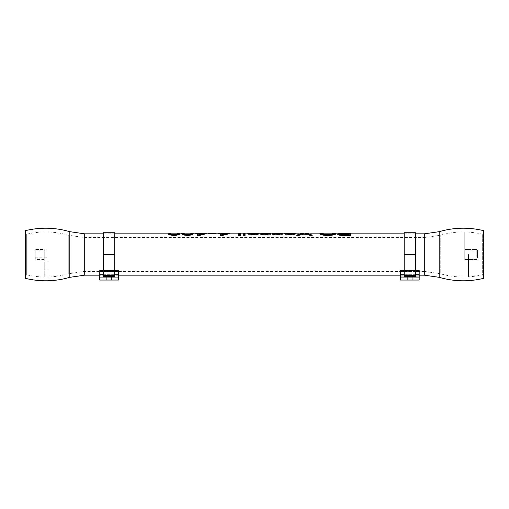 <?xml version="1.0" encoding="UTF-8"?>
<svg xmlns="http://www.w3.org/2000/svg" width="509" height="509" viewBox="0 0 509 509"><rect width="100%" height="100%" fill="white"/><g stroke="black" fill="none" stroke-linecap="round" stroke-linejoin="round"><path stroke-width="0.38" stroke-dasharray="2.54 1.91" d="M177.526 233.828L174.059 234.477L170.184 233.841C170.197 234.325 171.488 234.668 174.059 234.878C176.623 234.668 177.908 234.325 177.921 233.841L177.921 233.466M171.285 233.828L176.833 233.828M170.585 233.828L170.184 233.466M168.307 233.466C168.371 233.86 170.286 234.255 174.059 234.649C177.832 234.255 179.747 233.86 179.798 233.466M168.307 233.828L168.307 233.841C168.371 234.229 170.286 234.617 174.059 235.005C177.832 234.617 179.747 234.229 179.798 233.841L179.798 233.828M190.932 233.828L187.465 234.477L183.59 233.841C183.596 234.325 184.888 234.668 187.465 234.878C190.029 234.668 191.314 234.325 191.327 233.841L191.327 233.466M184.691 233.828L190.239 233.828M183.991 233.828L183.59 233.466M181.713 233.466C181.777 233.86 183.692 234.255 187.465 234.649C191.238 234.255 193.153 233.86 193.204 233.466M181.713 233.828L181.713 233.841C181.777 234.229 183.692 234.617 187.465 235.005C191.238 234.617 193.153 234.229 193.204 233.841L193.204 233.828M199.318 233.828L199.318 234.687L205.012 233.866L199.318 233.866L199.318 233.453M205.012 233.866L205.012 233.491L204.064 233.453M203.123 233.491L205.012 233.491M199.318 234.687L199.318 234.325M197.486 235.495L197.486 233.866L194.998 233.866L194.998 233.491L197.486 233.663L197.486 234.528L199.318 234.528L199.318 233.663L206.839 233.491L206.839 233.866L205.871 233.835M197.486 233.453L197.486 233.828M194.998 233.866L197.486 234.038L197.486 234.884L199.318 234.884L199.318 234.528M197.486 234.884L197.486 234.528M197.486 234.038L197.486 233.663M194.998 234.038L194.998 233.663M199.318 234.884L199.318 234.038L206.839 234.038L206.839 233.663M199.318 234.038L199.318 233.663M238.6 233.453L238.6 234.528L240.42 234.528L240.42 233.453M238.6 235.521L238.6 234.884L240.42 234.884L240.42 234.528M238.6 233.828L238.6 234.528M240.42 235.521L240.42 233.828M260.805 233.854L268.962 233.898L260.392 234.095L260.392 233.726C260.455 234.255 262.294 234.56 265.914 234.649C269.134 234.547 270.871 234.216 271.132 233.65L265.768 234.127L262.269 233.752L270.839 233.516M261.531 233.478L260.805 233.529M260.392 234.095C260.455 234.611 262.294 234.916 265.914 235.005C269.134 234.903 270.871 234.579 271.132 234.025L271.132 233.65M268.962 233.898L268.962 233.523M262.599 233.854L262.599 233.478M271.132 234.025L265.768 234.496L262.269 234.121L270.839 233.828M262.269 234.121L262.269 233.752M269.312 234.025L269.312 233.65M300.482 233.459L303.402 234.528L305.534 234.528L308.448 233.453M304.91 233.828L304.007 233.828M296.766 235.521L300.482 233.835L303.402 234.884L305.534 234.884L305.534 234.528M303.402 234.884L303.402 234.528M306.583 233.835L304.458 234.42L304.458 234.057M304.458 234.42L302.365 233.828M305.534 234.884L308.448 233.828L312.144 235.521M323.788 233.828L331.855 233.828M333.223 233.828L327.821 234.477L321.834 233.854C321.955 234.356 323.953 234.744 327.821 234.999C331.69 234.744 333.681 234.363 333.802 233.854L333.802 233.478M322.42 233.828L321.834 233.854L321.834 233.478M319.906 233.478C320.097 233.828 322.731 234.216 327.815 234.649C332.899 234.223 335.533 233.828 335.705 233.478M319.906 233.828L327.815 235.005L335.705 233.828M339.853 234.229C339.694 234.649 340.992 234.865 343.766 234.891L350.644 234.528L350.644 233.453M348.767 234.891L348.767 233.504M337.963 234.274C337.982 233.93 338.829 233.79 340.502 233.841L338.25 233.943L338.25 233.567L337.537 234.528L339.605 234.528L340.152 233.574L348.767 233.459L348.767 234.884L350.644 234.884L350.644 234.528M338.25 233.943L337.537 234.884L339.605 234.884L340.152 233.949L348.767 233.835L348.767 233.459M348.767 233.835L348.767 234.884M339.605 234.884L339.605 234.528M337.537 234.884L337.537 234.528M340.502 233.841L340.502 233.466M350.644 235.521L350.644 233.828M293.96 233.828L286.103 233.828L289.996 234.07L293.96 233.828L293.96 233.453M286.103 233.828L286.103 233.453M284.124 233.828L284.079 233.478L293.992 233.516L289.996 234.121L284.486 233.644C285.231 234.197 287.07 234.534 289.996 234.649C293.769 234.382 295.748 233.994 295.945 233.485L295.888 233.828M284.079 233.854L293.992 233.892L289.996 234.49L284.486 234.019L284.486 233.644M286.421 234.019L286.421 233.644M293.992 233.892L293.992 233.516M284.079 233.892L284.079 233.516M284.486 234.019C285.231 234.56 287.07 234.891 289.996 235.005C293.769 234.738 295.748 234.356 295.945 233.86M272.538 233.854L280.694 233.898L272.124 234.095L272.124 233.726C272.188 234.255 274.027 234.56 277.647 234.649C280.866 234.547 282.603 234.216 282.858 233.65L277.5 234.127L274.001 233.752L282.571 233.516M273.263 233.478L272.538 233.529M272.124 234.095C272.188 234.611 274.027 234.916 277.647 235.005C280.866 234.903 282.603 234.579 282.858 234.025L282.858 233.65M280.694 233.898L280.694 233.523M274.332 233.854L274.332 233.478M282.858 234.025L277.5 234.496L274.001 234.121L282.571 233.828M274.001 234.121L274.001 233.752M281.044 234.025L281.044 233.65M257.172 233.828L249.315 233.828L253.215 234.07L257.172 233.828L257.172 233.453M249.315 233.828L249.315 233.453M247.342 233.828L247.298 233.478L257.21 233.516L253.215 234.121L247.698 233.644C248.449 234.197 250.282 234.534 253.215 234.649C256.981 234.382 258.96 233.994 259.157 233.485L259.106 233.828M247.298 233.854L257.21 233.892L253.215 234.49L247.698 234.019L247.698 233.644M249.639 234.019L249.639 233.644M257.21 233.892L257.21 233.516M247.298 233.892L247.298 233.516M247.698 234.019C248.449 234.56 250.282 234.891 253.215 235.005C256.981 234.738 258.96 234.356 259.157 233.86M243.264 233.453L243.264 234.528L245.083 234.528L245.083 233.453M243.264 235.521L243.264 234.884L245.083 234.884L245.083 234.528M243.264 233.828L243.264 234.528M245.083 235.521L245.083 233.828M222.299 233.828L222.299 234.687L227.994 233.866L222.299 233.866L222.299 233.453M227.994 233.866L227.994 233.491L227.046 233.453M226.111 233.491L227.994 233.491M222.299 234.687L222.299 234.325M220.473 235.495L220.473 233.866L217.986 233.866L217.986 233.491L220.473 233.663L220.473 234.528L222.299 234.528L222.299 233.663L229.826 233.491L229.826 233.866L228.853 233.835M220.473 233.453L220.473 233.828M217.986 233.866L220.473 234.038L220.473 234.884L222.299 234.884L222.299 234.528M220.473 234.884L220.473 234.528M220.473 234.038L220.473 233.663M217.986 234.038L217.986 233.663M222.299 234.884L222.299 234.038L229.826 234.038L229.826 233.663M222.299 234.038L222.299 233.663M208.537 233.542L208.537 233.917L208.537 233.459L216.109 233.459L216.109 233.917L216.109 233.542M208.537 233.917L216.109 233.917M419.181 275.172L400.392 275.172M118.54 275.172L99.751 275.172M424.283 275.172L424.283 235.406L424.283 271.412L84.717 271.412L68.76 273.715L68.76 235.285L68.76 273.715C54.711 277.793 40.574 278.124 26.341 274.714L26.341 235.826L26.341 274.714L25.45 278.366L25.45 254.5M25.45 230.634L26.341 234.286C40.574 230.876 54.711 231.207 68.76 235.285L84.717 237.588L424.283 237.588L424.283 271.412L440.24 273.715L440.24 235.285L440.24 273.715C454.289 277.793 468.426 278.124 482.659 274.714L482.659 235.826L482.659 274.714L483.55 278.366L483.55 254.5M483.55 230.634L482.659 234.286L482.659 254.5M26.341 234.286L26.341 254.5M47.999 254.379L47.999 249.346L47.999 254.379M44.238 254.379L44.238 249.346L44.238 254.379M47.999 254.57L47.999 249.537L47.999 254.57M44.238 254.57L44.238 249.537L44.238 254.57M47.999 254.176L47.999 277.023L47.999 254.176M44.238 254.176L44.238 277.023L44.238 254.176M35.223 254.436L35.223 258.712L35.223 254.436M35.223 251.331L35.223 257.999L35.223 251.331M47.999 250.008L47.999 259.463L47.999 250.008M47.999 251.331L47.999 257.999L47.999 251.331M35.223 254.246L35.223 258.521L35.223 254.246M35.223 251.141L35.223 257.808L35.223 251.141M47.999 249.817L47.999 259.272L47.999 249.817M47.999 251.141L47.999 257.808L47.999 251.141M109.149 280.052L106.705 280.052L109.149 280.052M109.149 277.049L106.705 277.049L109.149 277.049M99.751 280.02L99.789 277.049L118.502 277.011L99.751 277.087L118.502 277.049L118.54 280.02M99.751 277.087L99.789 270.514L99.789 277.011L118.502 277.011L118.54 270.534C118.54 276.661 118.54 276.661 118.54 270.534C118.54 276.661 118.54 276.661 118.54 270.534L118.54 277.087M118.502 277.087L99.789 277.087L99.789 280.02L118.502 280.02L118.502 277.087M99.789 270.508L118.502 270.514L99.789 270.508C99.789 276.616 99.789 276.616 99.789 270.514C99.789 276.616 99.789 276.616 99.789 270.514L118.502 270.514C118.502 276.616 118.502 276.616 118.502 270.514C118.502 276.616 118.502 276.616 118.502 270.514M118.502 280.052L99.789 280.052M103.512 270.508L114.786 270.508M99.751 270.534C99.751 276.661 99.751 276.661 99.751 270.534C99.751 276.661 99.751 276.661 99.751 270.534M109.149 276.807L106.705 276.807L109.149 276.807M109.149 276.432L106.705 276.432L109.149 276.432M114.748 276.807L103.543 276.807L103.543 275.681L103.543 276.807L114.786 276.769L103.512 276.769L103.543 232.702L103.543 276.432L114.748 276.432L114.786 276.769L114.786 275.681L114.748 276.807L114.748 232.702L114.786 276.769M103.543 276.769L114.748 276.47L103.543 276.769M103.543 276.432L114.748 276.432L114.786 254.5L114.786 276.47L103.543 276.432M103.543 275.681L103.543 233.077L103.512 275.681L114.786 275.681L114.786 232.74L114.786 275.681L103.543 275.681M114.786 254.5L114.786 233.039L114.786 254.5M409.783 280.052L412.226 280.052L409.783 280.052M409.783 277.049L412.226 277.049L409.783 277.049M400.43 277.049L419.181 277.087L400.392 277.087L400.43 270.508L419.142 270.514L400.43 270.514L400.43 277.011L419.142 277.087L419.181 270.534C419.181 276.661 419.181 276.661 419.181 270.534C419.181 276.661 419.181 276.661 419.181 270.534L419.181 277.087L400.43 277.049M404.146 270.508L415.42 270.508M400.43 280.02L419.142 280.052L419.142 277.087L400.43 277.087L400.43 280.02M419.142 270.514C419.142 276.616 419.142 276.616 419.142 270.514C419.142 276.616 419.142 276.616 419.142 270.514L400.43 270.508C400.43 276.616 400.43 276.616 400.43 270.514C400.43 276.616 400.43 276.616 400.43 270.514M419.142 280.052L400.43 280.052M419.181 277.087L419.181 280.02M400.392 280.02L400.392 277.087M400.392 270.534C400.392 276.661 400.392 276.661 400.392 270.534C400.392 276.661 400.392 276.661 400.392 270.534M409.783 276.807L412.226 276.807L409.783 276.807M409.783 276.432L412.226 276.432L409.783 276.432M404.184 276.769L415.382 276.807L415.42 276.47L404.184 276.432L404.184 276.769M404.146 276.769L404.184 275.681L404.184 276.807L415.382 276.807L404.146 276.769L404.184 232.702L404.184 276.432L415.382 276.432L415.42 276.769L415.42 275.681L415.382 276.807L415.382 232.702L415.42 276.769M415.382 276.432L415.42 254.5L415.42 276.47L404.146 276.47L415.382 276.432M415.42 254.5L415.42 232.74L415.42 254.5M404.184 275.681L404.184 233.077L404.146 275.681L415.42 275.681L404.184 275.681M404.184 276.807L415.382 276.807M464.762 254.5L464.762 231.977L464.762 254.5M468.515 254.5L468.515 277.023L468.515 254.5M477.537 254.5L477.537 250.288L477.537 254.5M477.537 257.688L477.537 251.001L477.537 257.688M464.762 259.017L464.762 249.537L464.762 259.017M464.762 257.688L464.762 251.001L464.762 257.688M174.059 234.878L174.059 234.522M174.059 234.477L174.059 234.115M174.059 235.005L174.059 234.649M187.465 234.878L187.465 234.522M187.465 234.477L187.465 234.115M187.465 235.005L187.465 234.649M265.914 235.005L265.914 234.649M263.916 233.835L263.916 233.459M266.678 233.835L266.678 233.459M266.061 234.083L266.061 233.707M267.231 233.892L267.231 233.516M264.095 233.93L264.095 233.561M265.768 234.496L265.768 234.127M327.821 234.477L327.821 234.115M343.766 234.891L343.766 234.534M342.818 233.835L342.818 233.459M340.152 233.949L340.152 233.574M338.11 234.159L338.11 233.79M289.996 234.07L289.996 233.701M289.996 234.49L289.996 234.121M289.996 235.005L289.996 234.649M277.647 235.005L277.647 234.649M275.649 233.835L275.649 233.459M278.41 233.835L278.41 233.459M277.787 234.083L277.787 233.707M278.964 233.892L278.964 233.516M275.827 233.93L275.827 233.561M277.5 234.496L277.5 234.127M253.215 234.07L253.215 233.701M253.215 234.49L253.215 234.121M253.215 235.005L253.215 234.649M84.717 275.172L84.717 237.588M69.828 277.322L69.828 231.678M439.172 277.322L439.172 231.678M35.974 250.008L35.974 258.706L35.974 249.537L35.223 250.288M44.238 259.463L35.974 259.463L35.974 254.43M35.974 249.817L35.974 258.515L35.974 249.346L35.223 250.104M44.238 259.272L35.974 259.272L35.974 254.239M118.54 271.488L99.751 271.488M118.54 274.707L99.751 274.707M114.786 274.707L103.512 274.707M114.786 271.456L103.512 271.456M114.786 275.305L103.512 275.305M103.543 254.5L114.748 254.5M400.392 274.707L419.181 274.707M400.392 271.488L419.181 271.488M404.146 271.456L415.42 271.456M404.146 274.707L415.42 274.707M404.146 275.305L415.42 275.305M404.184 254.5L415.382 254.5M476.787 259.017L476.787 250.333L476.787 259.017M476.787 249.537L476.787 254.5L476.787 249.537L477.537 250.288L476.787 249.537L464.762 249.537L476.787 249.537M415.42 233.828L404.146 233.828M103.512 233.828L114.786 233.828M272.538 233.828L277.201 233.828M265.469 233.828L260.805 233.828M308.448 233.828L310.166 233.828M300.482 233.828L298.751 233.828M337.976 233.828L338.937 233.828M223.941 233.828L227.046 233.828M200.953 233.828L204.064 233.828M482.659 234.286C468.426 230.876 454.289 231.207 440.24 235.285L424.283 237.588M35.974 249.346L44.238 249.346M35.974 249.537L44.238 249.537M47.999 277.023L44.238 277.023M47.999 231.977L44.238 231.977M35.974 259.463L35.223 258.712M35.223 251.001L47.999 251.001M35.223 257.999L47.999 257.999M35.974 259.272L35.223 258.521M35.223 250.81L47.999 250.81M35.223 257.808L47.999 257.808M106.705 280.052L106.705 277.049L106.705 280.052M111.586 280.052L111.586 277.049L111.586 280.052M118.54 275.204L99.751 275.204M106.705 276.807L106.705 276.432L106.705 276.807M111.586 276.807L111.586 276.432L111.586 276.807M114.786 233.039L103.512 233.039M412.226 280.052L412.226 277.049L412.226 280.052M407.34 280.052L407.34 277.049L407.34 280.052M400.392 275.204L419.181 275.204M412.226 276.807L412.226 276.432L412.226 276.807M407.34 276.807L407.34 276.432L407.34 276.807M404.146 233.039L415.42 233.039M464.762 259.463L476.787 259.463L477.537 258.712L476.787 259.463L464.762 259.463M464.762 231.977L468.515 231.977M464.762 277.023L468.515 277.023M477.537 257.999L464.762 257.999L477.537 257.999M477.537 251.001L464.762 251.001L477.537 251.001"/><path stroke-width="0.76" d="M176.833 233.828L177.921 233.466C177.908 233.955 176.623 234.305 174.059 234.522C171.488 234.305 170.197 233.955 170.184 233.466L171.285 233.828M177.908 233.453L179.798 233.466C179.747 234.21 177.832 234.776 174.059 235.171C170.28 234.776 168.358 234.21 168.307 233.466L170.203 233.453M168.307 233.466L168.307 233.841C168.358 234.573 170.28 235.133 174.059 235.521C177.832 235.126 179.747 234.573 179.798 233.841L179.798 233.466M190.239 233.828L191.327 233.466C191.314 233.955 190.029 234.305 187.465 234.522C184.888 234.305 183.596 233.955 183.59 233.466L184.691 233.828M191.314 233.453L193.204 233.466C193.153 234.21 191.238 234.776 187.465 235.171C183.685 234.776 181.764 234.21 181.713 233.466L183.609 233.453M181.713 233.466L181.713 233.841C181.764 234.573 183.685 235.133 187.465 235.521C191.238 235.126 193.153 234.573 193.204 233.841L193.204 233.466M206.839 233.866L206.839 233.491L204.064 233.453L199.318 234.325L199.318 233.491L203.123 233.491M205.871 233.453L199.153 235.152L197.486 235.152L197.486 233.491L194.998 233.491L194.998 233.866M220.473 233.828L205.871 233.828L199.153 235.495L197.486 235.495L197.486 235.152M199.153 235.495L199.153 235.152M240.42 234.528L240.42 235.171L238.6 235.171L238.6 234.528M240.42 235.171L240.42 235.521L238.6 235.521L238.6 235.171M270.4 233.453L265.857 234.045L260.805 233.478L268.962 233.523L261.531 233.478M260.805 233.529L260.392 234.095M271.132 234.025L270.839 233.65M270.839 233.516L270.839 233.892L265.857 234.414L260.805 233.854L260.805 233.478M304.007 233.828L302.327 233.453L298.719 235.171L296.766 235.171L300.482 233.459M306.583 233.453L308.448 233.453L312.144 235.171L310.197 235.171L306.583 233.459L304.91 233.828M302.365 233.828L298.719 235.521L296.766 235.521L296.766 235.171M298.719 235.521L298.719 235.171M312.144 235.171L312.144 235.521L310.197 235.521L310.197 235.171M310.197 235.521L306.583 233.835L302.327 233.828M331.855 233.828L333.802 233.478C333.681 233.994 331.69 234.382 327.821 234.643C323.953 234.382 321.955 233.994 321.834 233.478L323.788 233.828M333.764 233.453L335.705 233.478C335.533 234.274 332.899 234.897 327.815 235.336C322.731 234.891 320.097 234.274 319.906 233.478L321.873 233.453M335.705 233.478L335.705 233.854C335.533 234.636 332.899 235.247 327.815 235.68C322.731 235.241 320.097 234.636 319.906 233.854L319.906 233.478M343.766 234.534C340.992 234.509 339.694 234.286 339.853 233.86L348.767 233.504L348.767 234.534L343.766 234.534M348.767 233.879L339.853 234.229M350.644 234.528L350.644 235.171L343.416 235.171C339.815 235.063 337.995 234.643 337.963 233.905C337.982 233.561 338.829 233.415 340.502 233.466L338.11 233.79M338.25 233.943L338.25 233.567M350.644 235.171L350.644 235.521L343.416 235.521C339.815 235.412 337.995 234.999 337.963 234.274L337.963 233.905M293.96 233.453L286.103 233.453L293.96 233.453M289.996 234.045L284.143 233.453L295.875 233.453L289.996 234.045L289.996 234.414L284.079 233.854L284.079 233.478M282.196 233.828L284.124 233.828M289.996 234.414L295.945 233.86L295.945 233.485M295.888 233.828L298.751 233.828M282.126 233.453L277.583 234.045L272.538 233.478L280.694 233.523L273.263 233.478M272.538 233.529L272.124 234.095M282.858 234.025L282.571 233.65M282.571 233.516L282.571 233.892L277.583 234.414L272.538 233.854L272.538 233.478M257.172 233.453L249.315 233.453L257.172 233.453M253.215 234.045L247.361 233.453L259.087 233.453L253.215 234.045L253.215 234.414L247.298 233.854L247.298 233.478M245.083 233.828L247.342 233.828M253.215 234.414L259.157 233.86L259.157 233.485M259.106 233.828L260.805 233.828M245.083 234.528L245.083 235.171L243.264 235.171L243.264 234.528M245.083 235.171L245.083 235.521L243.264 235.521L243.264 235.171M229.826 233.866L229.826 233.491L227.046 233.453L222.299 234.325L222.299 233.491L226.111 233.491M228.853 233.453L222.134 235.152L220.473 235.152L220.473 233.491L217.986 233.491L217.986 233.866M238.6 233.828L228.853 233.828L222.134 235.495L220.473 235.495L220.473 235.152M222.134 235.495L222.134 235.152M216.109 233.459L208.537 233.459L208.537 233.835L216.109 233.835L216.109 233.459M424.283 275.172L439.172 277.322L439.172 231.678L424.283 233.828L424.283 275.172L419.181 275.172M400.392 275.172L118.54 275.172M99.751 275.172L84.717 275.172L69.828 277.322L69.828 231.678C55.125 227.415 40.332 227.065 25.45 230.634L25.45 278.366C40.332 281.935 55.125 281.585 69.828 277.322M439.172 231.678C453.875 227.415 468.668 227.065 483.55 230.634L483.55 278.366C468.668 281.935 453.875 281.585 439.172 277.322M118.54 270.534L118.54 277.087L99.751 277.087L99.789 270.508L99.751 277.087L118.54 277.087L118.54 270.534M118.502 280.02L99.789 280.052L99.789 277.087L118.502 277.087L118.502 280.02M99.789 270.508L103.512 270.508M114.786 270.508L118.502 270.508M99.789 280.052L118.502 280.052M99.751 277.087L99.751 280.02M118.54 280.02L118.54 277.087M114.748 276.769L103.543 276.807L103.512 276.47L114.748 276.432L114.748 276.769M103.543 276.807L114.748 276.807M114.786 276.769L114.748 232.702L114.748 276.432L103.543 276.432L103.543 232.702L103.512 276.769M103.512 254.5L103.512 232.74L103.512 254.5M400.43 277.011L400.43 270.508L400.392 277.087L419.181 277.087L419.181 270.534L419.142 277.011L400.43 277.011M400.43 277.087L419.142 277.087L419.181 280.02L400.43 280.052L400.43 277.087M400.43 270.508L404.146 270.508M415.42 270.508L419.142 270.508M400.43 280.052L419.142 280.052M419.181 280.02L419.181 277.087M400.392 277.087L400.392 280.02M404.184 276.807L415.382 276.807M404.184 276.47L415.42 276.47L404.184 276.47M415.42 276.769L415.382 232.702L415.382 276.432L404.184 276.432L404.184 232.702L404.146 276.769M404.146 254.5L404.146 232.74L404.146 254.5M174.059 235.521L174.059 235.171M187.465 235.521L187.465 235.171M263.916 233.835L263.916 233.459M266.678 233.835L266.678 233.459M265.857 234.414L265.857 234.045M327.815 235.68L327.815 235.336M343.6 233.879L343.6 233.504M343.416 235.521L343.416 235.171M275.649 233.835L275.649 233.459M278.41 233.835L278.41 233.459M277.583 234.414L277.583 234.045M103.512 233.828L84.717 233.828L84.717 275.172M103.512 274.707L99.751 274.707M103.512 271.456L99.751 271.488M114.786 271.456L118.54 271.488M114.786 274.707L118.54 274.707M114.786 275.305L103.512 275.305M114.748 254.5L103.543 254.5M415.42 271.456L419.181 271.488M415.42 274.707L419.181 274.707M404.146 274.707L400.392 274.707M404.146 271.456L400.392 271.488M404.146 275.305L415.42 275.305M415.382 254.5L404.184 254.5M197.486 233.453L199.318 233.453M238.6 233.453L240.42 233.453M265.469 233.453L270.464 233.453M300.482 233.453L302.327 233.453M338.937 233.453L350.644 233.453M277.201 233.453L282.196 233.453M243.264 233.453L245.083 233.453M220.473 233.453L222.299 233.453M424.283 233.828L415.42 233.828M404.146 233.828L350.644 233.828M114.786 233.828L168.307 233.828M179.785 233.828L181.726 233.828M193.191 233.828L197.486 233.828M240.42 233.828L243.264 233.828M270.839 233.828L272.538 233.828M310.166 233.828L319.906 233.828M335.705 233.828L337.976 233.828M222.299 233.828L223.941 233.828M333.764 233.828L321.873 233.828M199.318 233.828L200.953 233.828M191.314 233.828L183.609 233.828M84.717 233.828L69.828 231.678M177.908 233.828L170.203 233.828M103.512 232.74L114.786 232.74M415.42 232.74L404.146 232.74"/></g></svg>
